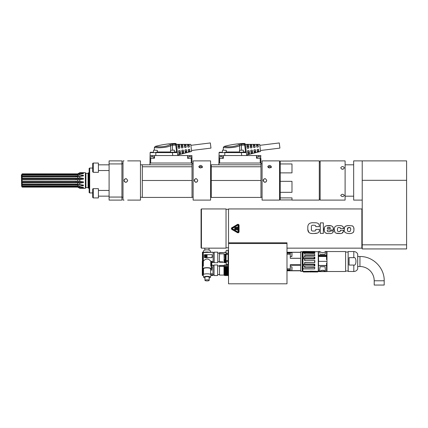 <?xml version="1.0" encoding="UTF-8"?>
<svg xmlns="http://www.w3.org/2000/svg" width="428" height="428" viewBox="0 0 428 428"><rect width="100%" height="100%" fill="white"/><g stroke="black" fill="none" stroke-linecap="round" stroke-linejoin="round"><path stroke-width="0.64" d="M191.509 150.501L210.972 148.109L210.335 142.947L190.877 145.333M197.795 200.101L210.597 200.101L210.597 160.885L193.124 160.885L193.124 200.101L197.795 200.101L194.162 200.101M202.433 167.626L200.684 166.401L199.122 167.385M196.516 178.754L195.901 178.679M195.329 178.797L194.317 179.755M194.28 179.846L195.28 182.173M196.238 182.291L197.319 181.718M197.795 180.493C196.586 182.836 195.371 182.836 194.162 180.493C195.371 178.15 196.586 178.15 197.795 180.493M198.795 166.626C200.01 165.037 201.219 165.037 202.433 166.626C201.219 168.354 200.01 168.354 198.795 166.626M92.699 165.55L92.699 167.685M93.272 163.052A0.572 0.572 180 0 0 92.699 163.624L92.699 171.751L93.272 172.324L93.272 163.052L98.403 163.052L98.403 172.324L93.272 172.324M98.403 164.834L109.097 164.834M93.272 188.662L93.272 197.934L98.403 197.934L98.403 188.662L93.272 188.662A0.572 0.572 180 0 0 92.699 189.235L92.699 197.362L93.272 197.934L92.699 197.362M98.403 190.449L109.097 190.449M89.693 192.937L89.693 168.049L89.136 168.37L89.136 192.616L89.693 192.937L92.699 192.937M121.932 197.233L123.002 197.233M121.932 163.929L121.932 160.885L109.097 160.885L109.097 163.929L121.932 163.929L121.932 200.101L109.097 200.101L109.097 197.057L121.932 197.057M109.097 163.929L109.097 197.057M127.672 200.101L140.47 200.101L140.47 160.885L127.672 160.885M127.672 180.493C126.463 182.836 125.249 182.836 124.034 180.493C125.249 178.15 126.463 178.15 127.672 180.493M126.528 178.802L125.736 178.679M125.174 178.808L124.206 179.728M124.083 180.097L124.034 180.482M124.034 180.498L124.163 181.156M124.366 181.531L125.147 182.168M125.222 182.2L125.511 182.28M126.57 182.162L127.64 180.819M124.034 200.101L123.002 200.101L123.002 160.885L124.034 160.885M21.641 186.255L21.4 175.143L22.16 173.864L77.725 173.859L79.763 172.703L79.763 173.067L83.417 173.249L83.417 173.624L79.763 173.891L79.763 174.892L83.417 175.271L83.417 175.94L79.763 176.384L79.763 177.829L83.417 178.332L83.417 179.161L79.763 179.685L79.763 181.29L83.417 181.814L83.417 182.649L79.763 183.152L79.763 184.591L83.417 185.035L83.417 185.704L79.763 186.089L79.763 187.09L83.417 187.357L83.417 187.732L79.763 187.919L79.763 188.277L83.417 188.325A14.258 14.258 180 0 1 83.417 188.325L79.763 188.277L77.725 187.122L22.16 187.122L21.646 186.255L22.16 187.116L21.646 185.864L21.946 185.864M22.16 187.116L77.725 187.122L77.725 186.769L22.16 186.779M21.646 185.864L21.646 185.495L22.16 186.137L22.16 185.196L21.646 184.415L76.018 184.415A14.258 8.881 180 0 1 83.417 185.704M76.018 186.779L76.018 186.137L22.16 186.137M76.018 186.137L77.725 186.159L77.725 185.169L22.16 185.196M21.646 184.415L21.646 183.746L22.16 184.04L22.16 182.681L21.646 182.189L76.018 182.189A14.258 3.162 180 0 1 83.417 182.649M76.018 185.196L76.018 184.04L22.16 184.04M76.018 184.04L77.725 184.072L77.725 182.649L22.16 182.681M21.646 182.189L21.646 181.354L76.018 181.354A14.258 3.162 180 0 1 83.417 181.814M76.018 182.681L76.018 181.242L22.16 181.242L22.16 179.733L21.646 179.626L76.018 179.626A14.258 3.183 180 0 0 83.417 179.161M21.646 181.354L22.16 181.242M76.018 181.242L77.725 181.279L77.725 179.696L22.16 179.733M21.646 179.626L21.646 178.792L76.018 178.792A14.258 3.183 180 0 0 83.417 178.332M76.018 179.733L76.018 178.294L22.16 178.294L22.16 176.941L21.646 177.235L21.646 176.566L76.018 176.566A14.258 8.897 180 0 0 83.417 175.271M21.646 178.792L22.16 178.294M76.018 178.294L77.725 178.332L77.725 176.908L22.16 176.941M76.018 176.941L76.018 175.785L22.16 175.785L22.16 174.843L21.646 175.485L21.946 175.116M21.646 176.566L22.16 175.785M76.018 175.785L77.725 175.812L77.725 174.822L22.16 174.843M76.018 174.843L76.018 174.201L22.16 174.201L22.16 173.864M21.646 175.116L22.16 174.201M77.725 187.122L79.763 188.277M79.763 187.919L77.725 186.769M82.524 187.282A14.258 12.84 180 0 1 83.417 187.732M77.725 186.159L79.763 187.09M79.763 186.089L77.725 185.169M77.725 184.072L79.763 184.591M79.763 183.152L77.725 182.649M77.725 181.279L79.763 181.29M79.763 179.685L77.725 179.696M77.725 178.332L79.763 177.829M79.763 176.384L77.725 176.908M77.725 175.812L79.763 174.892M79.763 173.891L77.725 174.822M82.529 173.698A14.258 12.851 180 0 0 83.417 173.249M76.018 174.201L77.725 174.217L79.763 173.067M77.725 174.217L77.725 173.859M83.417 172.661L79.763 172.703M89.136 172.65L88.425 172.864L88.425 188.117M88.425 173.008L88.425 187.978L88.066 187.625L88.066 173.361L88.425 173.008M88.066 173.361L85.926 173.361L85.926 187.625L88.066 187.625M85.568 187.978L85.926 187.625M85.354 172.65L85.354 188.336L85.354 172.65L83.433 172.65M150.314 156.819L153.877 156.819L150.314 156.819L150.314 158.392M153.877 158.392L153.877 156.819M177.759 155.535L177.395 152.571L177.759 155.535M172.746 155.535L172.382 152.609L177.395 152.561M153.625 150.121L157.333 150.335L153.625 150.121L153.411 152.256L150.506 152.256L153.411 152.256M170.526 150.335L174.233 150.121L170.526 150.335L170.526 152.256L172.484 152.256M176.4 144.787L175.758 145.087A83.519 83.508 180 0 0 172.484 145.231L170.654 145.734C165.021 148.457 154.112 147.788 154.385 147.467C154.112 147.788 165.021 148.457 170.654 145.734A1.07 0.733 67.9 0 0 169.804 144.734C164.86 147.51 155.439 146.858 155.177 146.451C154.979 146.772 164.748 147.606 169.804 144.734L172.42 144.215L172.484 150.121M170.708 150.148L170.649 145.739M164.71 147.355L164.277 147.43M172.42 144.215A84.535 84.525 180 0 1 175.373 144.081L176.438 144.894A1.081 1.065 174.4 0 1 176.475 145.076L177.684 154.888M176.438 144.894A1.081 1.065 -5.3 0 1 176.475 145.076L176.395 144.407A1.07 1.07 -7 0 0 175.298 143.45L175.758 145.087A0.385 0.385 180 0 1 175.769 145.151L176.609 151.977L177.042 152.256L174.447 152.256L174.447 150.335M189.855 150.474L189.524 150.693L189.657 151.796L189.989 151.582L188.785 152.02L188.427 151.994L188.785 152.02L188.636 150.8L188.261 150.661M188.427 151.994L188.785 152.02L188.427 151.994L188.149 149.73L188.459 149.329L189.738 149.532L189.989 151.582M187.683 145.964L188.015 145.739L187.865 144.52L187.523 144.637L187.865 144.52L187.523 144.637L187.801 146.9L188.197 147.211L187.801 146.9M189.278 145.761L188.903 145.627L188.764 144.525L189.139 144.653L187.523 144.637M186.667 150.849L186.335 151.068L186.522 152.598L186.859 152.4L185.656 152.823L185.292 152.807L185.656 152.823L185.452 151.175L185.073 151.036M184.5 146.376L184.832 146.146L184.634 144.498L184.286 144.6L184.634 144.498L184.286 144.6L184.612 147.291L185.014 147.601L184.612 147.291M185.902 144.616L185.533 144.504L185.902 144.616L186.207 147.093L185.014 147.601M183.484 151.223L183.152 151.448L183.387 153.401L183.724 153.213L182.521 153.625L182.157 153.615L182.521 153.625L182.264 151.549L181.889 151.41M182.157 153.615L182.521 153.625L182.157 153.615L181.777 150.512L182.087 150.116L183.371 150.314L183.724 153.213M181.322 146.783L181.649 146.553L181.397 144.482L181.049 144.573L181.397 144.482L181.049 144.573L181.429 147.681L181.825 147.992L181.429 147.681L181.825 147.992L181.429 147.681L181.825 147.992L183.024 147.483L182.713 147.879M181.397 144.482L182.665 144.589L182.296 144.487L182.537 146.44L182.911 146.579M180.295 151.598L179.963 151.822L180.258 154.198L180.595 154.021L179.386 154.422L179.027 154.422L179.386 154.422L179.081 151.924L178.701 151.785M180.595 154.021L180.188 150.704L178.904 150.506L178.594 150.902L178.904 150.506L178.594 150.902L178.904 150.506L178.594 150.902L178.904 150.506L178.594 150.902L179.027 154.422L179.386 154.422M178.139 147.189L178.471 146.959L178.16 144.466L177.813 144.552L178.16 144.466L177.813 144.552L178.246 148.072L178.642 148.382L178.246 148.072L178.642 148.382L179.84 147.874L179.53 148.27L179.84 147.874L179.53 148.27L179.84 147.874L179.53 148.27L179.84 147.874L179.434 144.562L179.059 144.466L179.434 144.562M178.16 144.466L179.059 144.466L179.353 146.847L179.728 146.986M188.149 149.73L188.459 149.329M189.342 149.222L189.738 149.532L189.342 149.222M188.636 150.8L189.524 150.693M189.139 144.653L189.39 146.702L188.197 147.211M189.39 146.702L189.08 147.098L189.39 146.702M188.903 145.627L188.015 145.739M184.96 150.121L185.271 149.72L184.96 150.121L185.271 149.72L184.96 150.121L185.271 149.72L184.96 150.121L185.292 152.807M185.271 149.72L186.555 149.923L186.859 152.4M186.159 149.613L186.555 149.923L186.159 149.613M185.452 151.175L186.335 151.068M184.634 144.498L185.533 144.504L185.72 146.034L186.094 146.173M186.207 147.093L185.896 147.489L186.207 147.093M185.72 146.034L184.832 146.146M181.777 150.512L182.087 150.116L181.777 150.512M182.975 150.003L183.371 150.314L182.975 150.003M182.264 151.549L183.152 151.448M182.665 144.589L183.024 147.483M182.537 146.44L181.649 146.553M179.081 151.924L179.963 151.822M179.353 146.847L178.471 146.959M188.101 156.819L191.664 156.819L188.101 156.819L188.101 158.392M191.664 158.392L191.664 156.819M199.93 166.797L199.93 167.872M193.124 163.753L192.022 163.753M150.506 152.256A0.358 0.358 0 0 0 150.148 152.609A0.358 0.358 0 0 1 150.506 152.256A0.358 0.358 90 0 0 150.148 152.609L150.1 155.535L187.518 155.535L187.774 158.392L191.937 158.178L192.022 163.025L149.955 163.025L149.955 164.807L192.022 164.807L192.022 163.025M192.022 180.493L192.022 166.77L142.326 166.77L142.326 197.426L192.022 197.426L192.022 180.493L142.326 180.493M192.022 166.77L192.022 164.807M187.518 155.535L191.888 155.535L191.937 158.178L191.664 158.178M154.551 155.535L154.503 158.178L153.877 158.178M150.084 155.535L150.035 158.392L154.503 158.178M142.326 166.77L142.326 164.807L149.955 164.807M140.47 164.807L142.326 164.807M176.967 149.062L176.389 144.348L190.76 144.38L191.626 151.459L177.69 154.963M150.148 152.609L155.851 152.609L155.851 152.256L177.042 152.256A0.358 0.358 0 0 1 177.395 152.571L177.042 152.256A0.358 0.358 0 0 1 177.395 152.571L177.042 152.256A0.358 0.358 0 0 1 177.395 152.571L177.042 152.256L177.395 152.571A0.358 0.358 -90 0 0 177.288 152.357A0.358 0.358 0 0 1 177.395 152.571L177.315 151.903L174.447 151.977M154.38 155.535L151.694 155.535M149.955 163.025L150.041 158.178L150.314 158.178M291.987 161.04L280.222 161.04L280.222 197.88L291.987 197.88L291.987 200.101L319.293 200.101L319.293 160.885L291.987 160.885M280.222 181.333L291.987 181.333L291.987 192.333L280.222 192.333M341.737 169.13L343.336 169.13M340.72 167.84C341.929 166.107 343.144 166.107 344.353 167.84C343.144 169.691 341.929 169.691 340.72 167.84M345.102 195.473L345.102 160.885L320.149 160.885L320.149 200.101L345.102 200.101L345.102 195.473M340.72 195.473C341.929 193.884 343.144 193.884 344.353 195.473C343.144 196.912 341.929 196.912 340.72 195.473M280.222 172.88L291.987 172.88L291.987 163.951L280.222 163.951M291.987 199.946L280.222 199.946L280.222 197.88M406.6 244.843L406.6 248.941L362.216 248.941L362.216 160.885L406.6 160.885L406.6 244.843L362.216 244.843M362.216 200.101L353.662 200.101L353.662 160.885L362.216 160.885M219.259 156.819L222.822 156.819L219.259 156.819L219.259 158.392M222.822 158.392L222.822 156.819M246.71 155.535L246.346 152.571L246.71 155.535M241.692 155.535L241.333 152.609L246.346 152.561M222.576 150.121L226.284 150.335L222.576 150.121L222.362 152.256L219.452 152.256L222.362 152.256M239.471 150.335L243.179 150.121L239.471 150.335L239.471 152.256L241.435 152.256M245.346 144.787L244.704 145.087A83.519 83.508 180 0 0 241.435 145.231L239.605 145.734C233.966 148.457 223.058 147.788 223.336 147.467C223.058 147.788 233.966 148.457 239.605 145.734L239.594 145.739A1.07 0.733 67.9 0 0 238.749 144.734C233.806 147.51 224.384 146.858 224.128 146.451C223.924 146.772 233.699 147.606 238.749 144.734L241.365 144.215L241.435 150.121M233.661 147.355L233.228 147.43M241.365 144.215A84.535 84.525 180 0 1 244.324 144.081L245.383 144.894A1.081 1.065 174.4 0 1 245.426 145.076L246.346 152.571L246.261 151.903L246.346 152.571L245.993 152.256L243.393 152.256L243.393 150.335M245.383 144.894A1.081 1.065 -5.3 0 1 245.426 145.076L245.34 144.407A1.07 1.07 -7 0 0 244.249 143.45L244.704 145.087A0.385 0.385 180 0 1 244.714 145.151L245.554 151.977L245.993 152.256A0.358 0.358 0 0 1 246.346 152.571L245.993 152.256A0.358 0.358 0 0 1 246.346 152.571L245.993 152.256A0.358 0.358 0 0 1 246.346 152.571L245.993 152.256L246.346 152.571A0.358 0.358 -90 0 0 246.239 152.357A0.358 0.358 0 0 1 246.346 152.571L245.993 152.256L246.346 152.571M258.801 150.474L258.469 150.693L258.603 151.796L258.94 151.582L257.736 152.02L257.372 151.994L257.736 152.02L257.586 150.8L257.207 150.661M257.372 151.994L257.736 152.02L257.372 151.994L257.094 149.73L257.405 149.329L258.689 149.532L258.94 151.582M256.634 145.964L256.966 145.739L256.816 144.52L256.468 144.637L256.816 144.52L256.468 144.637L256.747 146.9L257.142 147.211L256.747 146.9M258.223 145.761L257.849 145.627L257.715 144.525L258.089 144.653L256.468 144.637M255.618 150.849L255.286 151.068L255.473 152.598L255.805 152.4L254.601 152.823L254.237 152.807L254.601 152.823L254.398 151.175L254.023 151.036M253.451 146.376L253.783 146.146L253.579 144.498L253.232 144.6L253.579 144.498L253.232 144.6L253.563 147.291L253.959 147.601L253.563 147.291M254.853 144.616L254.478 144.504L254.853 144.616L255.152 147.093L253.959 147.601M252.429 151.223L252.097 151.448L252.338 153.401L252.675 153.213L251.466 153.625L251.108 153.615L251.466 153.625L251.209 151.549L250.835 151.41M251.108 153.615L251.466 153.625L251.108 153.615L250.728 150.512L251.038 150.116L252.317 150.314L252.675 153.213M250.268 146.783L250.599 146.553L250.343 144.482L249.995 144.573L250.343 144.482L249.995 144.573L250.38 147.681L250.776 147.992L250.38 147.681L250.776 147.992L250.38 147.681L250.776 147.992L251.969 147.483L251.659 147.879M250.343 144.482L251.616 144.589L251.241 144.487L251.482 146.44L251.857 146.579M249.24 151.598L248.909 151.822L249.203 154.198L249.54 154.021L248.331 154.422L247.973 154.422L248.331 154.422L248.026 151.924L247.651 151.785M249.54 154.021L249.133 150.704L247.849 150.506L247.539 150.902L247.849 150.506L247.539 150.902L247.849 150.506L247.539 150.902L247.849 150.506L247.539 150.902L247.973 154.422L248.331 154.422M247.084 147.189L247.416 146.959L247.111 144.466L246.758 144.552L247.111 144.466L246.758 144.552L247.191 148.072L247.593 148.382L247.191 148.072L247.593 148.382L248.786 147.874L248.475 148.27L248.786 147.874L248.475 148.27L248.786 147.874L248.475 148.27L248.786 147.874L248.379 144.562L248.01 144.466L248.379 144.562M247.111 144.466L248.01 144.466L248.299 146.847L248.673 146.986M257.094 149.73L257.405 149.329M258.287 149.222L258.689 149.532L258.287 149.222M257.586 150.8L258.469 150.693M258.089 144.653L258.341 146.702L257.142 147.211M258.341 146.702L258.031 147.098L258.341 146.702M257.849 145.627L256.966 145.739M253.911 150.121L254.221 149.72L253.911 150.121L254.221 149.72L253.911 150.121L254.221 149.72L253.911 150.121L254.237 152.807M254.221 149.72L255.5 149.923L255.805 152.4M255.104 149.613L255.5 149.923L255.104 149.613M254.398 151.175L255.286 151.068M253.579 144.498L254.478 144.504L254.665 146.034L255.04 146.173M255.152 147.093L254.842 147.489L255.152 147.093M254.665 146.034L253.783 146.146M250.728 150.512L251.038 150.116L250.728 150.512M251.921 150.003L252.317 150.314L251.921 150.003M251.209 151.549L252.097 151.448M251.616 144.589L251.969 147.483M251.482 146.44L250.599 146.553M248.026 151.924L248.909 151.822M248.299 146.847L247.416 146.959M257.046 156.819L260.615 156.819L257.046 156.819L257.046 158.392M260.615 158.392L260.615 156.819M268.88 166.797L268.88 167.872M262.075 163.753L260.968 163.753M260.887 158.392L260.968 163.025L218.901 163.025L218.901 164.807L260.968 164.807L260.887 158.392L257.046 158.178M260.968 180.493L260.968 166.77L211.272 166.77L211.272 197.426L260.968 197.426L260.968 180.493L211.272 180.493M260.968 166.77L260.968 164.807M223.496 155.535L223.239 158.392L218.981 158.392L219.034 155.535L260.839 155.535L260.615 158.178M256.463 155.535L256.511 158.178M211.272 166.77L211.272 164.807L218.901 164.807M210.597 164.807L211.272 164.807M245.913 149.062L245.335 144.348L259.705 144.38L260.577 151.459L246.64 154.963M219.452 152.256A0.358 0.358 0 0 0 219.093 152.609A0.358 0.358 0 0 1 219.452 152.256A0.358 0.358 90 0 0 219.093 152.609L224.796 152.609L224.796 152.256L245.993 152.256M243.393 151.977L246.261 151.903M246.036 150.062L246.63 154.888M219.093 152.609L219.045 155.535M223.33 155.535L220.645 155.535M219.259 158.178L218.986 158.178L218.901 163.025M223.453 158.178L222.822 158.178M266.746 200.101L279.543 200.101L279.543 160.885L262.075 160.885L262.075 200.101L266.746 200.101L263.108 200.101M271.379 167.626L269.635 166.401L268.072 167.385M265.467 178.754L264.846 178.679M264.274 178.797L263.263 179.755M263.231 179.846L264.231 182.173M265.183 182.291L266.269 181.718M266.746 180.493C265.531 182.836 264.322 182.836 263.108 180.493C264.322 178.15 265.531 178.15 266.746 180.493M267.741 166.626C268.955 165.037 270.164 165.037 271.379 166.626C270.164 168.354 268.955 168.354 267.741 166.626M228.525 266.697L228.525 277.392M228.097 250.316L226.316 250.316L226.102 250.958L226.316 250.294L228.097 250.294L228.097 254.318L226.316 254.318L226.316 253.424L228.097 253.424M226.316 264.558L226.102 263.894L226.316 264.558L228.097 264.558L228.097 261.428L226.316 261.428L226.316 260.534L228.097 260.534L228.097 254.318M228.097 261.428L228.097 260.534M226.316 260.534L226.316 264.536L228.097 264.536M226.102 250.952L226.102 255.602L226.316 254.318M226.316 250.294L226.102 250.958M226.316 253.424L226.102 252.782M226.102 259.25L226.102 255.602M226.102 262.07L226.316 261.428M202.802 266.451L202.802 266.633A24.958 24.107 -0 0 1 202.444 266.569A5.254 1.338 11.1 0 1 202.433 266.478A5.254 1.338 11.1 0 1 202.444 266.387A24.958 24.107 180 0 0 202.802 266.451M205.702 255.987A0.31 0.3 180 0 0 205.879 256.254L205.831 256.902L205.263 256.8L205.263 255.468L205.831 255.366L205.879 255.719A0.31 0.3 -0 0 0 205.702 255.998A0.31 0.3 180 0 1 205.879 255.719L205.938 255.628M205.938 256.8L205.938 256.367M205.263 256.8L205.263 255.489M205.263 256.816L205.938 256.816M206.323 255.998A0.31 0.3 -0 0 0 206.146 255.735A0.31 0.3 180 0 1 206.146 256.254L206.194 256.613A0.642 0.621 -0 0 0 206.847 255.987A0.642 0.621 -0 0 0 206.194 255.366L206.087 255.628M206.847 256.008L206.847 255.987A0.642 0.621 180 0 1 206.194 256.629M206.168 255.987L205.857 256.008M206.922 255.174L205.033 255.291L206.922 255.152M207.066 256.977L207.066 255.307L206.922 257.116L205.178 257.116L205.033 255.291M204.322 254.997L204.322 257.271A0.358 0.342 180 0 0 204.675 257.613L211.806 257.613A0.358 0.342 180 0 0 212.165 257.271L212.165 254.997A0.358 0.342 180 0 0 211.806 254.655L204.675 254.655A0.358 0.342 180 0 0 204.322 254.997M204.322 257.271L204.322 256.137M204.322 257.308L204.675 257.677L211.806 257.677L212.165 256.137M213.128 262.348L211.544 262.348L211.544 266.125L211.1 265.724L211.1 261.454L213.128 261.454L213.128 262.674L211.689 262.487L213.128 262.487M211.544 262.348L211.1 261.454M211.544 266.125L211.325 266.441L210.769 266.077L211.1 265.724M211.346 266.633A24.958 24.107 -0 0 0 211.689 266.569A5.254 1.338 -11.1 0 0 211.7 266.478L211.7 262.589M211.7 266.478A5.254 1.338 -11.1 0 0 211.689 266.387A24.958 24.107 180 0 1 211.33 266.451L211.33 266.633M211.689 266.387L211.689 262.487M213.128 261.454L210.769 261.23L210.769 266.077M210.769 261.23C208.302 258.298 205.831 258.298 203.359 261.23L203.257 252.515L213.128 252.29L203.032 252.29L203.032 265.724L202.588 266.125L202.588 252.317L203.032 252.29M203.257 261.23L203.257 252.515M213.128 261.23L213.128 252.515M204.964 280.367A2.103 0.546 0 0 1 207.066 279.821A2.103 0.546 0 0 1 209.169 280.367A2.103 0.546 0 0 1 207.066 280.907A2.103 0.546 0 0 1 204.964 280.367L204.964 277.226A2.103 0.546 180 0 1 207.066 276.681A2.103 0.546 180 0 1 209.169 277.226L209.169 280.367M204.964 277.916A3.392 0.877 0 0 1 203.68 277.274A3.392 0.877 0 0 1 206.97 276.349A3.392 0.877 0 0 1 210.458 277.226A3.392 0.877 0 0 1 210.453 277.274A3.392 0.877 0 0 1 209.169 277.916M210.453 277.274L210.983 274.872A3.922 1.016 180 0 0 210.988 274.813A3.922 1.016 180 0 0 206.954 273.802A3.922 1.016 180 0 0 203.15 274.872L203.68 277.274M203.503 274.391L203.503 268.789A3.563 0.92 180 0 1 207.066 267.869A3.563 0.92 180 0 1 210.63 268.789L210.63 274.391M203.503 269.399A4.28 1.107 0 0 1 202.786 268.789A4.28 1.107 0 0 1 207.066 267.682A4.28 1.107 0 0 1 211.346 268.789A4.28 1.107 0 0 1 210.63 269.399M203.032 265.724L203.359 266.077L203.359 261.23M203.359 266.077L202.802 266.441M202.808 266.441L202.588 266.125M213.128 252.29L202.749 252.22M213.128 252.22L202.444 252.178L202.444 266.387M202.444 252.178L202.433 266.478M214.198 262.701L214.198 252.151L217.761 252.151L217.761 262.701L214.198 262.701M219.511 253.858L219.366 261.77L219.511 252.611L219.511 253.858L223.999 253.858L224.208 262.102M222.929 261.915L219.366 261.77L222.929 261.904L219.366 261.824L219.511 262.187L222.929 262.187L222.929 261.904L219.511 262.006M222.929 262.155L219.511 262.241L223.999 262.241M219.511 252.611L224.689 252.595L219.511 252.846M226.08 262.102L225.658 254.104L226.15 262.102M225.658 254.104L225.963 262.22M225.556 254.184L225.224 254.692L224.839 254.184L225.246 262.22M225.224 254.692L225.556 262.84L226.203 262.412M224.839 254.184L225.144 262.102M223.999 260.24L223.999 259.833L224.4 260.545L224.78 259.689L225.01 262.102M224.4 260.545L224.566 262.835L224.149 262.364M224.561 262.84L224.962 262.364L225.556 262.84M224.78 259.689L223.999 259.833M223.999 254.104L224.721 254.104M224.689 252.595L225.058 252.006L225.561 252.595L225.042 252.028M226.289 252.285L226.064 252.006L225.733 252.52L226.048 252.028M228.156 252.103L228.573 252.595M228.568 254.184L228.242 254.692L228.584 262.84L228.097 261.107M228.242 254.692L227.857 254.184M226.177 254.633L225.727 254.104M225.845 254.184L226.102 261.39M211.079 269.201L210.811 269.324M211.309 269.373L211.309 268.934L211.165 269.506L210.63 269.506M210.63 270.079L211.667 270.079L212.021 269.656A0.358 0.337 180 0 1 211.667 269.993L210.63 269.993M211.346 267.115L211.667 267.115A0.358 0.337 180 0 1 212.021 267.447L212.021 268.554M202.433 261.31A24.958 23.449 180 0 0 202.3 261.331A5.254 1.766 168.6 0 0 202.289 261.454A5.254 1.766 168.6 0 0 202.3 261.578M211.7 265.29L212.984 265.071M204.819 250.086L204.819 248.154M210.314 250.995A3.392 1.161 180 0 0 210.303 250.91A3.392 1.161 180 0 0 206.922 249.84A3.392 1.161 180 0 0 203.541 250.91L203.252 252.178M204.969 252.178A3.922 1.343 0 0 1 208.88 252.178M207.997 252.178A3.563 1.22 180 0 0 205.847 252.178M202.519 275.397L203.279 275.466M212.984 275.45L210.865 275.397M203.268 275.397L202.3 275.397L203.214 275.15M202.3 261.331L202.3 275.15M210.918 275.15L212.984 275.397M203.182 275.017L202.444 275.017L202.444 266.569M212.984 275.15L210.951 275.017M202.893 269.03L202.893 273.99L203.503 273.99M202.444 275.017L202.893 273.99M212.984 275.017L212.984 273.99L210.63 273.99M210.63 273.765L212.984 273.99M203.503 273.765L203.118 273.765L203.214 269.271M203.118 269.217L203.118 273.765M212.984 273.765L212.984 265.29M214.054 272.492L214.054 264.986L217.617 264.986L217.617 275.536L214.054 275.536L214.054 272.492M223.999 265.446L219.511 265.446L219.511 275.07L223.999 275.07M223.999 265.569L219.511 265.569M219.511 265.446L219.511 275.07M219.511 266.419L223.999 266.419M226.144 266.269L226.449 275.231L226.064 275.659L225.716 266.89L225.326 266.366L225.733 275.231L226.064 275.659L226.567 275.161L226.144 266.269L226.637 275.161M227.049 266.366L226.722 266.89L226.332 266.371L226.738 275.231L227.07 275.659L227.455 275.231L227.15 266.269L227.643 275.161M226.722 266.89L227.07 275.659L227.552 275.199L227.969 275.541M228.525 266.649L228.386 267.372M228.338 266.366L228.386 270.582M228.386 272.657L228.226 266.269M228.151 266.269L228.461 275.231L228.076 275.659L228.461 275.231M228.049 266.366L227.728 266.89L228.076 275.659L227.744 275.231L227.22 266.269M227.728 266.89L227.338 266.366M227.568 275.161L227.15 266.269M226.043 266.366L225.716 266.89M225.957 275.541L225.438 275.247L225.208 266.269L225.631 275.161M225.561 275.161L225.139 266.269M225.037 266.366L224.711 266.89L225.058 275.659L225.444 275.231L225.058 275.659L224.689 275.161L224.267 266.269L224.711 266.89M224.208 265.462L224.566 264.841L223.999 265.462L223.999 275.199L224.951 275.541M223.999 266.269L224.267 266.269M227.723 265.002L228.092 265.462M227.578 264.841L227.974 265.365L227.578 264.841L227.257 265.365L227.578 264.841M226.717 265.002L227.086 265.462M226.573 264.846L226.968 265.365L226.578 264.841L226.251 265.365L226.578 264.841M225.572 264.841L225.246 265.365L225.572 264.841L225.963 265.365L225.572 264.841M225.01 265.462L224.566 264.841L224.978 265.323M228.525 264.916L228.263 265.365M312.28 271.973L312.28 271.967A11.069 2.632 -90 0 0 312.312 271.973A11.069 2.632 -90 0 0 312.322 271.973L313.216 271.962A11.069 2.632 90 0 0 313.226 271.973A11.069 2.632 90 0 0 313.259 271.973L313.259 271.967M313.483 271.973A11.262 3.033 -90 0 1 313.446 271.973A11.262 3.033 -90 0 1 313.392 271.967L312.146 271.967A11.262 3.033 90 0 1 312.092 271.973A11.262 3.033 90 0 1 312.055 271.973M309.915 271.967A10.721 1.728 -90 0 1 309.877 271.973L310.273 271.973A11.069 2.632 90 0 1 310.273 271.973A11.069 2.632 90 0 0 310.316 271.973A16.847 10.39 90 0 0 310.498 271.967L310.541 271.962M312.092 271.973L311.702 271.898M304.832 256.34L304.832 255.741L314.837 255.741L314.623 254.13L304.618 254.13L304.618 252.932L314.837 253.178L314.837 252.253L314.222 251.792L303.377 251.846A105.315 66.918 -1.5 0 0 302.971 252.146L302.971 251.514L302.51 251.974L302.51 271.074L303.452 271.973L310.214 271.828L310.214 271.143L318.261 271.331L317.662 271.903L303.436 271.903L302.757 271.299L303.452 271.962L308.535 271.967A11.069 2.632 90 0 1 308.492 271.973L309.647 271.759M310.214 271.828L317.646 271.973L318.336 271.299L303.356 271.32M318.261 271.331L318.261 251.696L318.261 271.331L302.837 271.331L302.89 268.848A96.054 29.928 -0 0 0 302.987 268.88M318.475 252.113L318.475 263.76M325.328 252.948L325.055 254.264L320.058 254.264L325.055 254.264L325.558 251.461C323.846 252.959 321.845 252.959 319.555 251.461L319.855 253.125M326.639 256.827L326.532 251.439L326.639 255.2L318.582 255.131L318.582 255.842L326.639 255.933L326.639 255.2M326.708 259.095L326.639 255.933M326.853 252.129L326.548 259.566L326.853 259.566M319.486 251.439L318.475 251.546L318.582 261.364L326.853 261.364M318.475 261.364L318.582 265.478L326.532 265.478L326.532 263.172L326.853 263.166M320.107 271.24L318.475 271.101L318.582 271.593L325.44 271.299C323.712 269.929 321.91 269.891 320.032 271.186L320.107 271.24C321.835 270.025 323.595 270.063 325.398 271.347L318.56 271.518L318.475 264.509L318.475 270.967M318.475 265.579L326.532 265.622L326.532 271.614L326.639 263.974M326.639 265.579L326.639 264.29M349.098 265.066L349.098 257.661L353.801 257.661C356.69 256.565 356.69 266.163 353.801 265.066L349.098 265.066M374.211 280.779L374.211 285.053L384.194 285.053L384.194 280.779L374.211 280.779A14.258 14.258 0 0 0 359.953 266.516L359.953 256.533C372.906 256.201 384.526 267.821 384.194 280.779M357.722 256.533L359.953 256.533M353.801 257.661L353.801 251.546C355.582 251.616 356.882 252.45 357.69 254.039L357.69 269.014L357.722 254.189A0.358 0.358 -0 0 0 357.69 254.039L357.722 254.189M348.205 271.507L348.135 251.616L348.135 271.438L353.801 271.507L353.801 265.066M345.605 271.438L345.605 251.616M326.992 271.507L326.992 251.546L326.992 271.507L345.53 271.507M318.475 255.933L318.336 251.728M320.058 266.724L325.055 266.724L320.058 266.724L319.577 270.945L320.058 266.724M318.475 270.849L319.994 271.277M325.478 271.379L325.055 266.724L325.44 271.299M317.72 271.935L318.475 271.266M314.837 251.83L314.628 251.493L314.837 251.83L314.264 251.83M314.628 251.605L304.832 251.83M304.618 257.084L304.618 255.516L304.618 257.084L302.971 257.153A105.315 7.784 -1.2 0 0 303.377 257.18L303.511 258.475A107.289 75.943 0 0 0 303.104 258.801L304.618 258.801L304.618 260.609L314.837 260.508L314.837 262.546L304.618 262.444L304.618 264.253L304.618 262.444M314.623 255.516L304.618 255.516M314.623 254.13L314.837 255.741M304.832 253.178L304.832 254.13M314.837 253.178L314.222 252.472L303.511 252.472A107.032 106.979 0.3 0 0 303.104 252.932L304.618 252.932M314.222 252.472L314.222 251.792M303.104 252.932L302.971 252.927A104.978 104.951 -121.9 0 1 303.377 252.466L303.511 252.472M303.452 252.466L303.452 251.798L303.377 252.466M304.832 262.546L314.837 262.546M314.623 262.444L314.623 260.609M314.837 260.508L304.618 260.609M304.618 258.801L304.832 260.508M304.832 258.972L314.837 258.972L314.222 258.475L303.511 258.475M314.222 258.475L314.222 257.11L314.837 257.073L314.837 258.972M303.452 257.121L314.222 257.11M303.511 257.11A108.691 5.794 180 0 1 303.104 257.084M314.837 257.073L304.832 257.073M303.452 258.464L303.377 258.421A105.042 75.799 -178.4 0 0 302.971 258.747L302.971 264.306A105.031 75.863 -1.7 0 0 303.377 264.627L303.377 265.874A105.079 7.704 -178.9 0 0 302.971 265.895L303.051 268.907L314.676 268.902L314.837 267.307L304.618 267.537L304.618 265.965L303.051 265.959M303.051 264.263L304.618 264.253M314.837 264.076L314.837 265.981L314.222 265.943L314.222 264.579L314.837 264.076L304.832 264.076M314.222 264.579L303.452 264.59L303.511 265.943L314.222 265.943M303.511 264.579A107.797 76.259 180 0 1 303.104 264.253M303.104 265.965A107.417 5.714 0 0 1 303.511 265.943M304.832 267.254L304.832 265.981L314.837 265.981M304.832 267.307L304.618 265.965M304.618 267.537L314.623 267.537M314.837 267.307L314.676 268.902M302.971 265.895L302.757 268.784M303.457 251.482A107.642 78.559 180 0 1 303.511 251.439L314.28 251.493M302.51 251.974L302.478 270.999M290.275 252.638L290.275 258.33L300.681 258.33L300.681 264.718L290.275 264.718L290.275 270.796L300.681 270.796L300.681 271.331L302.179 271.331L302.179 251.723L300.681 251.723L300.681 252.258L290.275 252.258L290.275 252.638L286.995 252.638M291.987 254.13L291.987 254.409M291.987 253.617L291.987 255.537M291.987 256.393L290.275 256.607M290.275 252.333L300.681 252.333L300.681 258.261L290.275 258.261M291.987 268.763L291.987 268.249M291.987 267.735L291.987 269.651M291.987 270.507L290.275 270.721M290.275 265.258L300.681 265.258L300.681 270.651L291.933 270.651M302.179 271.331L302.179 251.723M286.995 252.258L290.275 252.258M290.275 270.796L286.995 270.796M228.525 242.81L228.525 283.807L286.995 283.807L286.995 242.81L228.525 242.81L228.525 208.944L361.858 208.944L362.216 209.297M235.036 229.702L237.23 229.643L236.502 229.317M235.058 229.879L234.491 229.387L236.54 229.146M237.363 229.536L234.357 229.494M236.342 228.317L235.919 228.552L237.23 228.616L234.357 228.466L237.01 228.424M234.357 228.466L235.919 228.552L235.507 228.803M236.663 227.102L237.23 227.589L235.181 227.83M237.363 227.482L234.491 227.332L235.213 227.659M236.684 227.279L234.357 227.445M237.508 230.334L237.722 226.765L237.508 230.334M232.34 228.734L237.898 231.944L238.219 231.757L238.219 225.342L237.898 225.155L232.34 228.365L232.34 228.734L232.34 228.365M237.898 231.944L238.219 231.757M238.219 225.342L237.898 225.155M237.652 232.377L232.094 229.167L232.094 227.931L237.652 224.721L238.717 225.342L238.717 231.757L237.652 232.377L238.717 231.757M237.652 224.721L238.717 225.342M232.094 229.167L232.094 227.931M231.58 229.173L237.47 232.682C238.364 232.982 238.899 232.672 239.075 231.757L239.075 225.342C238.899 224.427 238.364 224.117 237.47 224.416L231.585 227.915M238.706 232.565L237.47 232.682L231.912 229.478C231.211 228.857 231.211 228.242 231.912 227.621M237.47 224.416C238.364 224.117 238.899 224.427 239.075 225.342L239.075 231.757M314.981 230.933L313.601 231.034C315.286 231.125 316.008 230.687 315.757 229.718L315.757 229.408L319.368 229.408L319.368 229.718C319.753 232.302 317.961 233.56 313.986 233.495C309.979 233.907 307.914 232.575 307.796 229.499L308.968 232.581M311.547 233.415L311.846 233.437M313.986 233.495L317.48 233.073M317.704 232.971L318.191 232.693M318.266 232.645L318.71 232.244M318.988 231.864L319.288 231.066M311.514 230.136L311.45 229.825M311.418 229.371L311.407 228.862C311.092 230.499 311.825 231.222 313.601 231.034M313.601 225.23C311.846 225.069 311.113 225.733 311.407 227.22C311.113 225.727 311.846 225.064 313.601 225.23C315.185 225.23 315.896 225.567 315.741 226.241L315.741 226.647L319.352 226.647L319.352 226.241C319.427 223.651 317.64 222.506 313.986 222.801C310.102 222.416 308.037 223.742 307.796 226.77L307.796 229.499M311.407 227.22L311.407 228.862M323.349 222.876L320.337 222.876L320.337 233.394L323.349 233.394L323.349 222.876M328.651 227.375L328.779 227.375C329.924 227.305 330.453 227.712 330.368 228.589L327.292 228.349M327.276 228.589C327.254 227.675 327.752 227.273 328.779 227.375L330.1 227.653M330.293 227.99L330.138 227.696M327.094 233.378L325.628 232.966M325.51 232.907L324.611 232.046L324.226 230.906L324.344 227.621M324.724 226.824L325.077 226.439M325.264 226.3L326.104 225.914M326.473 225.818L331.095 225.797M331.561 225.914L333.021 227.001M333.032 227.017L333.514 229.98L327.276 229.98C327.147 231.313 327.661 231.89 328.832 231.719C329.886 231.735 330.341 231.478 330.202 230.96C330.341 231.478 329.886 231.735 328.832 231.719M332.668 232.827L333.514 230.96C333.048 233.062 331.486 233.897 328.832 233.479C324.017 234.036 323.707 230.093 324.285 227.846C324.643 226.321 325.97 225.583 328.271 225.626C331.743 225.272 333.492 226.583 333.514 229.558M333.514 230.96L330.202 230.96M335.434 226.369L334.974 226.803M334.782 227.091L334.61 227.461M334.327 229.408L334.91 232.297M336.253 233.19L339.934 233.463M342.052 233.169L343.507 231.238M343.481 227.696L343.561 228.589C343.502 226.348 341.956 225.358 338.917 225.62C336.558 225.556 335.129 226.15 334.632 227.402C334.188 228.252 334.22 229.788 334.733 232.008C335.429 233.121 336.825 233.613 338.917 233.479C341.876 233.945 343.427 232.891 343.561 230.318L340.415 230.318L340.201 231.286L339.169 231.543M337.483 230.136L337.473 229.884C336.97 232.559 341.26 231.692 340.415 230.318M337.537 228.52L337.473 229.884C337.355 228.087 337.836 227.305 338.917 227.552C340.148 227.503 340.645 227.851 340.415 228.589L340.372 228.081M340.062 227.712L338.917 227.552M340.158 225.647L340.961 225.716M341.763 225.882L342.357 226.123M342.443 226.166L342.748 226.385M342.871 226.492L343.09 226.76M340.415 228.589L343.561 228.589M350.778 229.558L350.018 231.473C348.108 231.821 347.258 231.184 347.466 229.558L348.264 227.632C349.901 227.118 350.735 227.76 350.778 229.558L350.42 227.819L348.601 227.573M347.466 229.75L347.477 230.061M347.477 230.162L347.52 230.569M347.985 231.371L348.269 231.473M349.302 231.543L349.66 231.527M347.466 229.419L347.477 229.034M347.493 228.755L347.557 228.354M347.573 228.29L347.707 227.985M347.777 227.894L348.125 227.669M353.699 227.418L353.929 229.558C354.063 232.741 352.014 234.03 347.782 233.437C344.92 232.869 343.764 231.516 344.321 229.387L344.444 227.883M344.46 227.798L344.77 226.942M345.011 226.61L346.675 225.791L348.836 225.62M351.923 225.85L352.8 226.203M344.551 231.58L344.824 232.185M351.211 233.367L351.698 233.281M353.373 232.318L353.726 231.548M344.321 229.387C343.935 226.754 345.503 225.503 349.013 225.62C351.789 225.738 353.057 225.936 352.827 226.219C353.726 227.091 354.095 228.204 353.929 229.558M273.594 283.807L281.292 283.807M201.433 248.154L226.032 248.154L226.032 208.944L201.433 208.944L201.433 248.154L201.074 247.801L201.074 209.297L201.433 208.944M260.459 150.501L279.917 148.109L279.286 142.947L259.823 145.333M88.639 188.331L88.639 172.65M170.735 151.977L170.933 152.256M170.526 151.977L157.333 151.977M176.475 145.076L175.769 145.151M191.23 158.392L191.311 163.025M189.882 155.535L189.882 156.605M187.56 158.178L188.101 158.178M150.747 158.392L150.667 163.025M155.803 155.535L155.851 152.609L172.382 152.609L172.382 152.256M152.095 155.535L152.095 156.605M406.6 180.316L362.216 180.316M239.68 151.977L239.883 152.256M239.471 151.977L226.284 151.977M239.605 145.734L239.659 150.148M245.426 145.076L244.714 145.151M260.176 158.392L260.256 163.025M258.828 155.535L258.828 156.605M219.698 158.392L219.612 163.025M224.748 155.535L224.796 152.609L241.333 152.609L241.333 152.256M221.041 155.535L221.041 156.605M224.625 260.197L224.165 260.197M226.246 268.832L225.781 268.693M226.316 268.832L226.786 268.693M326.532 256.827L326.532 259.561M326.639 256.506L318.475 256.506M318.582 251.439L318.475 255.2M318.475 265.478L318.582 271.208L319.978 271.202L318.475 271.074M326.708 263.958L326.639 270.994M318.443 271.218L318.443 251.835M314.628 251.493L304.709 251.6M302.971 257.153L302.971 252.927M303.051 252.927L303.051 257.094M303.377 258.421L303.377 257.18M302.971 264.306L302.971 258.747M314.634 268.902L303.051 268.902M303.377 257.683L303.377 257.1M304.709 251.482L303.051 251.482L303.051 252.081M291.987 252.9L291.773 256.607M291.987 267.013L291.773 270.721M290.275 253.285L286.995 253.285M290.275 254.253L286.995 254.253M286.995 268.795L290.275 268.795M290.275 269.768L286.995 269.768M290.275 270.416L286.995 270.416M286.995 243.521L228.525 243.521M362.216 247.801L361.858 248.154L361.858 208.944M109.097 170.537L98.403 170.537M109.097 196.152L98.403 196.152M92.699 168.049L89.693 168.049M123.002 163.753L121.932 163.753M88.425 188.122L89.136 188.336M85.926 173.361L85.568 173.008M83.433 188.336L85.354 188.336M157.333 150.335L157.333 152.256M176.416 144.568C176.379 143.926 176.01 143.551 175.298 143.45C168.471 143.653 161.763 144.653 155.177 146.451L154.385 147.467L154.342 150.121M192.022 197.233L193.124 197.233M140.47 197.249L142.326 197.249M175.384 152.582L177.288 152.357M280.222 162.667L279.543 162.667M280.222 198.319L279.543 198.319M353.662 164.807L345.102 164.807M353.662 196.179L345.102 196.179M320.149 161.955L319.293 161.955M320.149 199.031L319.293 199.031M226.284 150.335L226.284 152.256M245.362 144.568C245.33 143.926 244.955 143.551 244.249 143.45C237.422 143.653 230.713 144.653 224.122 146.451L223.336 147.467L223.288 150.121M260.968 197.233L262.075 197.233M210.597 197.249L211.272 197.249M244.329 152.582L246.239 152.357M202.786 266.542L202.786 268.789M211.346 266.542L211.346 268.789M214.198 252.793L213.128 252.793M214.198 262.059L213.128 262.059M217.761 261.706L219.366 261.706M217.761 253.146L219.366 253.146M224.652 252.488L225.053 252.012M225.139 252.103L225.422 252.44M209.025 248.154L209.025 250.086M210.303 250.91L210.592 252.178M212.984 275.466L210.849 275.466M202.289 261.454L202.289 275.284M214.054 265.627L212.984 265.627M214.054 274.894L212.984 274.894M217.617 274.541L219.366 274.541M217.617 265.981L219.366 265.981M226.963 275.541L226.439 275.247M225.711 265.002L225.941 265.274M228.573 264.862L228.226 265.274M312.312 271.973L313.226 271.973M310.525 271.973L311.477 271.973M325.558 251.461L326.532 251.439M359.953 266.516L357.722 266.516M357.69 269.014C356.882 270.603 355.582 271.432 353.801 271.507M348.205 251.546L353.801 251.546M348.06 252.044L345.674 252.044M348.06 271.01L345.674 271.01M326.992 251.546L345.53 251.546M326.532 271.614L318.582 271.614M302.997 252.119L303.404 251.819M302.831 268.838L314.65 268.907M313.446 271.973L317.646 271.973M302.987 251.803L303.393 251.471M314.837 251.696L318.261 251.696M291.773 252.686L290.275 252.686M291.773 266.799L290.275 266.799M361.858 248.154L286.995 248.154M228.525 209.297L226.032 209.297M228.525 247.801L226.032 247.801"/></g></svg>
